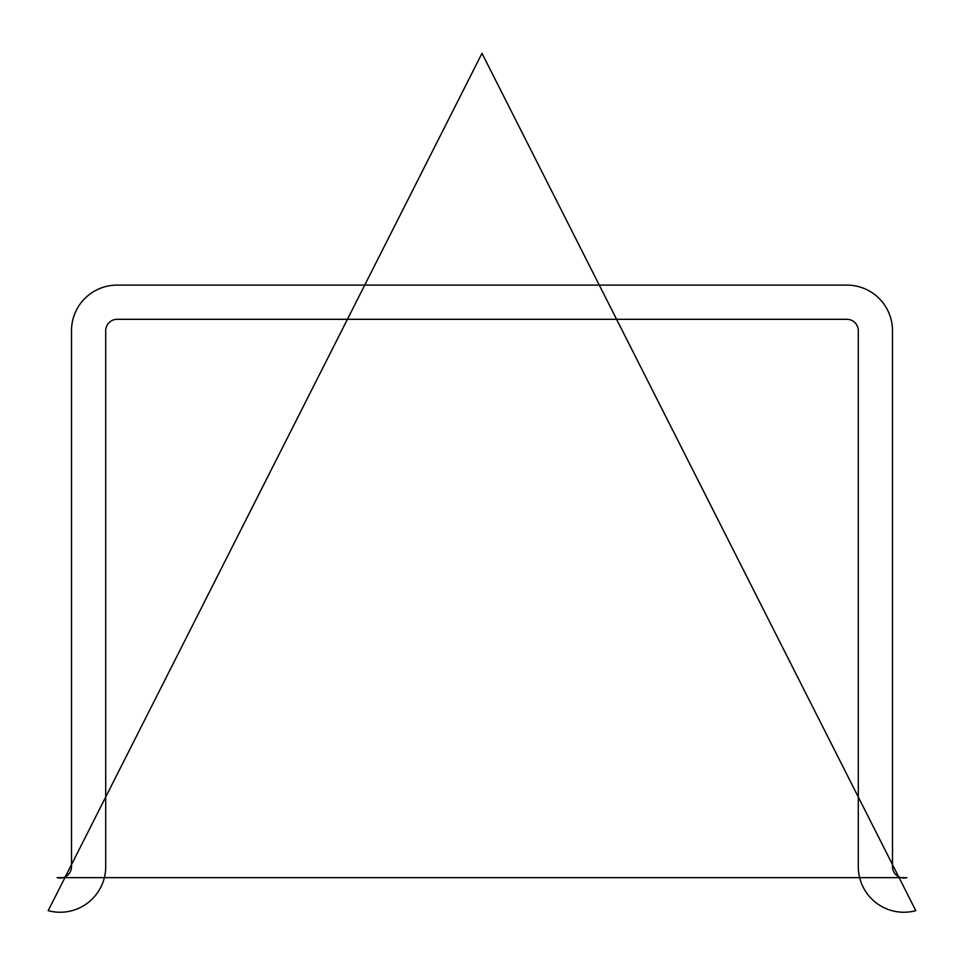 <?xml version="1.0" encoding="UTF-8"?>
<svg xmlns="http://www.w3.org/2000/svg" width="964" height="964" viewBox="0 0 964 964"><rect width="100%" height="100%" fill="white"/><g stroke="black" fill="none" stroke-linecap="round" stroke-linejoin="round"><path stroke-width="1.45" d="M117.114 319.313L846.886 319.313A11.399 11.399 0 0 1 858.285 330.712L858.285 866.636A45.609 45.609 0 0 0 915.8 910.667L482 53.333L48.2 910.667A45.609 45.609 0 0 0 105.715 866.636L105.715 330.712A11.399 11.399 0 0 1 117.114 319.313M57.129 877.65A11.399 11.399 0 0 0 71.505 866.636L71.505 330.712A45.609 45.609 0 0 1 117.114 285.103L846.886 285.103A45.609 45.609 0 0 1 892.495 330.712L892.495 866.636A11.399 11.399 0 0 0 906.871 877.65L57.129 877.65"/></g></svg>
